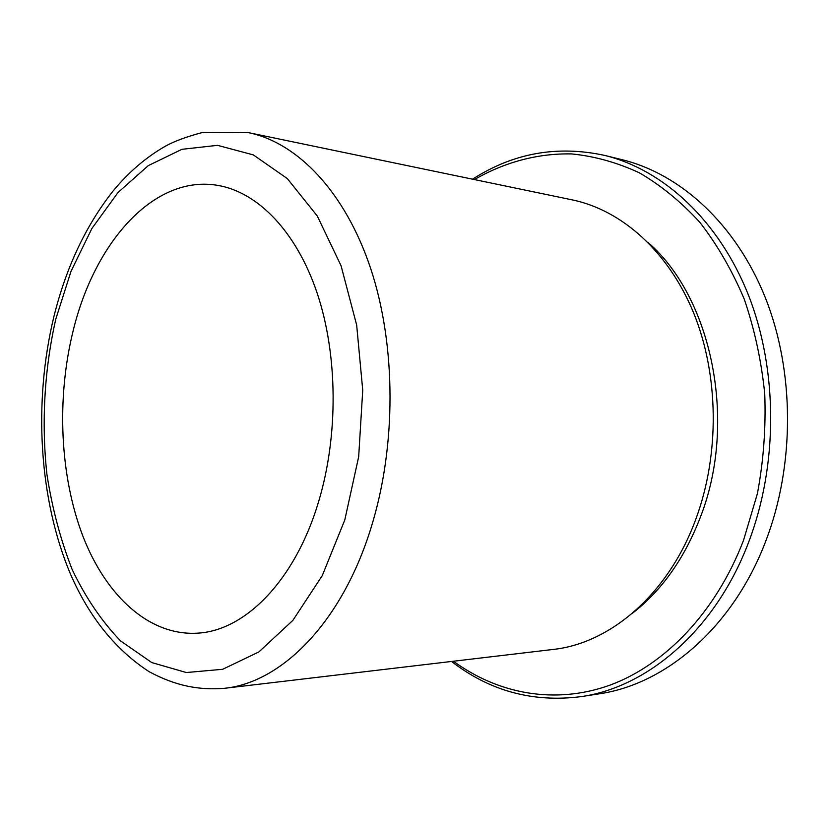 <?xml version="1.0" encoding="UTF-8"?>
<svg xmlns="http://www.w3.org/2000/svg" width="829" height="829" viewBox="0 0 829 829"><rect width="100%" height="100%" fill="white"/><g stroke="black" fill="none" stroke-linecap="round" stroke-linejoin="round"><path stroke-width="1.24" d="M318.585 501.721C338.543 435.598 337.838 354.843 317.155 293.103C296.316 231.374 257.892 192.318 218.131 185.447C154.256 174.111 94.496 242.13 73.097 331.009C56.393 398.614 59.823 476.043 83.014 536.467C106.361 596.455 149.914 636.703 198.628 633.087C245.788 630.04 295.342 579.989 318.585 501.721M224.338 688.319L552.798 649.49C610.196 643.511 668.464 594.196 695.883 519.016C719.852 454.199 718.878 375.04 693.718 313.124C668.361 251.249 621.532 210.11 572.393 199.913L248.555 132.661L202.39 132.505C186.701 136.671 174.442 141.199 165.582 146.07C145.966 157.282 128.36 172.391 112.765 191.416C85.646 225.923 66.009 267.694 53.864 316.73C33.253 402.065 38.849 499.089 70.465 574.072C89.242 617.19 115.48 649.739 149.147 671.708C175.479 685.79 198.504 690.35 224.338 688.319C281.487 682.681 341.807 622.62 371.009 527.886C396.531 446.313 396.252 345.817 370.77 268.783C345.113 191.737 297.528 142.764 248.555 132.661M632.112 613.522C661.822 590.569 684.661 558.228 700.629 516.508C737.551 421.692 711.862 297.766 648.268 242.638M453.463 661.241C497.97 693.842 554.756 704.961 609.937 685.148C664.899 664.982 715.904 612.434 743.53 540.321L757.437 493.483C763.55 460.675 765.986 427.505 764.742 393.962C761.385 360.781 754.545 329.165 744.235 299.103C732.111 270.451 717.334 244.866 699.873 222.369C681.22 201.955 661.045 185.427 639.346 172.805C617.149 162.505 594.59 156.204 571.678 153.925C537.451 153.21 504.395 162.287 474.447 179.572M451.546 661.459C489.794 691.044 533.006 702.764 581.181 696.619C648.05 687.117 715.779 629.532 748.742 541.917C778.182 464.665 777.871 369.703 748.369 294.906C718.639 220.12 663.127 169.748 604.766 155.427C557.295 145.116 513.234 153.033 472.561 179.178M581.181 696.619L598.952 693.863C665.635 684.371 733.012 627.47 765.768 541.109C795.021 464.934 794.679 371.382 765.302 297.601C735.696 223.82 680.422 174.007 622.227 159.728L604.766 155.427M344.802 519.949L358.677 456.727L362.739 390.21L356.667 325.061L341.061 265.746L317.3 216.027L287.311 178.577L253.322 154.899L217.519 145.334L181.934 149.313L148.287 165.613L117.936 192.597L91.936 228.421L71.056 271.187L55.823 318.989C44.383 369.34 41.326 422.676 46.911 474.323C52.165 508.239 60.6 540.021 72.227 569.668C85.594 597.564 101.708 621.304 120.547 640.89L151.79 662.578L186.338 672.537L222.68 669.283L258.917 651.915L292.886 620.351L322.253 575.627L344.802 519.949"/></g></svg>
